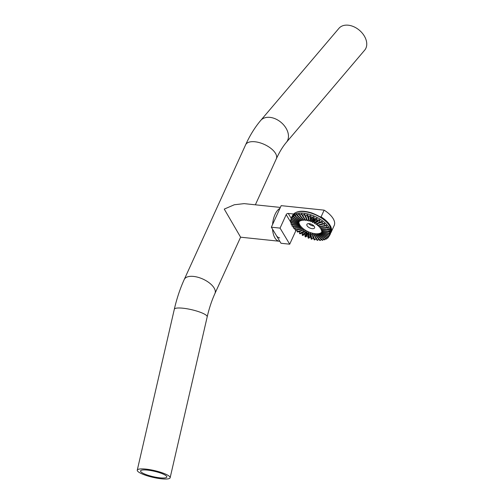<?xml version="1.0" encoding="UTF-8"?>
<svg xmlns="http://www.w3.org/2000/svg" width="504" height="504" viewBox="0 0 504 504"><rect width="100%" height="100%" fill="white"/><g stroke="black" fill="none" stroke-linecap="round" stroke-linejoin="round"><path stroke-width="0.76" d="M279.789 241.265A16.871 8.467 -84 0 1 279.323 241.246A16.871 8.467 -84 0 1 274.945 237.932A16.871 8.467 -84 0 1 272.557 229.207M280.363 207.428L244.112 203.629L234.316 204.756L224.261 209.097L240.603 237.189L279.323 241.246M272.576 224.507A16.871 8.467 -84 0 1 279.941 208.347M279.676 237.888A13.495 6.772 -84 0 1 276.173 235.236M159.913 477.83A13.495 2.772 -167 0 0 166.856 476.992A13.495 2.772 -167 0 0 160.738 473.111A13.495 2.772 -167 0 0 147.489 470.093A13.495 2.772 -167 0 0 140.553 470.931A13.495 2.772 -167 0 0 146.67 474.812A13.495 2.772 -167 0 0 159.913 477.83M338.953 28.325A16.871 11.762 40.3 0 1 348.245 25.2A16.871 11.762 40.3 0 1 363.812 35.211A16.871 11.762 40.3 0 1 364.669 50.173L286.385 142.336A16.871 11.762 40.3 0 0 285.529 127.38A16.871 11.762 40.3 0 0 269.961 117.369A16.871 11.762 40.3 0 0 260.669 120.494L338.953 28.325M161.469 478.8A16.871 3.465 13 0 1 144.913 475.026A16.871 3.465 13 0 1 137.264 470.175A16.871 3.465 13 0 1 145.94 469.123A16.871 3.465 13 0 1 162.496 472.897A16.871 3.465 13 0 1 170.144 477.748A16.871 3.465 13 0 1 161.469 478.8M310.729 228.331A4.215 2.029 -155.5 0 0 314.559 227.909A4.215 2.029 -155.5 0 0 310.722 223.984A4.215 2.029 -155.5 0 0 306.886 224.406A4.215 2.029 -155.5 0 0 310.729 228.331M311.951 225.641A4.215 2.029 -155.5 0 0 313.961 226.006A4.215 2.029 24.5 0 1 313.457 225.975A4.215 2.029 24.5 0 1 308.719 223.618A4.215 2.029 -155.5 0 0 311.951 225.641M328.677 236.874A20.796 9.986 24.5 0 0 328.847 236.54L329.736 234.996A20.973 10.074 -155.5 0 0 329.925 234.404L329.206 235.393A20.796 9.986 24.5 0 0 329.263 235.015L330.07 233.421A20.973 10.074 -155.5 0 0 330.07 232.76L329.263 233.73A20.796 9.986 24.5 0 0 329.206 233.314L329.918 231.676A20.973 10.074 -155.5 0 0 329.729 230.958L328.841 231.922A20.796 9.986 24.5 0 0 328.671 231.481L329.295 229.805A20.973 10.074 -155.5 0 0 328.923 229.049L327.953 230.019A20.796 9.986 24.5 0 0 327.676 229.553L328.205 227.852A20.973 10.074 -155.5 0 0 327.663 227.083L326.624 228.06A20.796 9.986 24.5 0 0 326.245 227.594L326.68 225.874A20.973 10.074 -155.5 0 0 325.981 225.099L324.878 226.094A20.796 9.986 24.5 0 0 324.412 225.634L324.765 223.908A20.973 10.074 -155.5 0 0 323.914 223.159L322.768 224.179A20.796 9.986 24.5 0 0 322.22 223.738L322.491 222.006A20.973 10.074 -155.5 0 0 321.527 221.294L320.342 222.352A20.796 9.986 24.5 0 0 319.731 221.943L319.927 220.223A20.973 10.074 -155.5 0 0 318.862 219.561L317.659 220.664A20.796 9.986 24.5 0 0 316.997 220.292L317.136 218.591A20.973 10.074 -155.5 0 0 315.995 218.005L314.786 219.158A20.796 9.986 24.5 0 0 314.087 218.831L314.175 217.155A20.973 10.074 -155.5 0 0 312.99 216.657L311.793 217.86A20.796 9.986 24.5 0 0 311.075 217.589L311.125 215.951A20.973 10.074 -155.5 0 0 310.527 215.743A20.973 10.074 -155.5 0 0 309.928 215.548L308.757 216.814A20.796 9.986 24.5 0 0 308.038 216.607L308.064 215.006A20.973 10.074 -155.5 0 0 306.879 214.717L305.745 216.04A20.796 9.986 24.5 0 0 305.046 215.901L305.065 214.351A20.973 10.074 -155.5 0 0 303.925 214.175L302.835 215.561A20.796 9.986 24.5 0 0 302.173 215.485L302.198 213.992A20.973 10.074 -155.5 0 0 301.134 213.935L300.101 215.378A20.796 9.986 24.5 0 0 299.489 215.384L299.534 213.942A20.973 10.074 -155.5 0 0 298.57 214.011L297.612 215.51A20.796 9.986 24.5 0 0 297.064 215.586L297.146 214.206A20.973 10.074 -155.5 0 0 296.302 214.395L295.426 215.945A20.796 9.986 24.5 0 0 294.96 216.096L295.086 214.773A20.973 10.074 -155.5 0 0 294.38 215.076L293.593 216.676A20.796 9.986 24.5 0 0 293.215 216.89L293.404 215.63A20.973 10.074 -155.5 0 0 292.862 216.04L292.163 217.684A20.796 9.986 24.5 0 0 291.892 217.961L292.15 216.758A20.973 10.074 -155.5 0 0 291.778 217.268L291.173 218.944A20.796 9.986 24.5 0 0 291.003 219.272L291.344 218.125A20.973 10.074 -155.5 0 0 291.243 218.402L291.539 217.482A21.086 10.13 24.5 0 1 292.024 216.424A21.086 10.13 24.5 0 1 310.924 214.811A21.086 10.13 24.5 0 1 330.341 233.887A21.086 10.13 24.5 0 1 329.855 234.946L328.677 236.874L321.338 233.365A12.65 6.08 -155.5 0 0 321.439 233.163L321.741 232.495M309.928 215.548L310.401 219.99A12.65 6.08 24.5 0 1 310.533 220.034A12.65 6.08 24.5 0 1 310.666 220.078L310.628 221.628A12.65 6.08 -155.5 0 1 311.062 221.798L312.247 220.676A12.65 6.08 24.5 0 1 312.512 220.79L312.455 222.384A12.65 6.08 -155.5 0 1 312.883 222.585L314.049 221.508A12.65 6.08 24.5 0 1 314.301 221.64L314.225 223.272A12.65 6.08 -155.5 0 1 314.635 223.499L315.762 222.459A12.65 6.08 24.5 0 1 316.002 222.611L315.888 224.28A12.65 6.08 -155.5 0 1 316.266 224.532L320.342 222.352M317.57 223.675L317.407 225.37A12.65 6.08 -155.5 0 1 317.74 225.641L322.768 224.179M318.963 224.816L318.742 226.523A12.65 6.08 -155.5 0 1 319.026 226.806L324.878 226.094M320.034 226.687L319.857 227.713A12.65 6.08 -155.5 0 1 320.084 227.997L326.624 228.06M320.928 228.01L320.727 228.911A12.65 6.08 -155.5 0 1 320.897 229.188L327.953 230.019M321.552 229.27L321.332 230.082A12.65 6.08 -155.5 0 1 321.432 230.353L328.841 231.922M321.899 230.448L321.653 231.197A12.65 6.08 -155.5 0 1 321.691 231.449L329.263 233.73M321.962 231.531L321.691 232.231A12.65 6.08 -155.5 0 1 321.659 232.464L329.206 235.393M321.791 232.268L321.338 233.365M321.709 232.382L320.897 233.957A12.65 6.08 -155.5 0 1 320.733 234.127L321.105 232.987A12.65 6.08 24.5 0 1 320.985 233.081L320.09 234.612A12.65 6.08 -155.5 0 1 319.864 234.738L320.16 233.547A12.65 6.08 24.5 0 1 320.002 233.617L319.032 235.097A12.65 6.08 -155.5 0 1 318.748 235.185L318.975 233.938A12.65 6.08 24.5 0 1 318.78 233.982L317.753 235.406A12.65 6.08 -155.5 0 1 317.419 235.45L317.583 234.146A12.65 6.08 24.5 0 1 317.363 234.165L316.273 235.526A12.65 6.08 -155.5 0 1 315.901 235.532L316.014 234.171A12.65 6.08 24.5 0 1 315.775 234.158L314.647 235.463A12.65 6.08 -155.5 0 1 314.238 235.425L314.313 234.001A12.65 6.08 24.5 0 1 314.061 233.963L312.896 235.217A12.65 6.08 -155.5 0 1 312.467 235.129L312.524 233.654A12.65 6.08 24.5 0 1 312.26 233.591L311.075 234.782A12.65 6.08 -155.5 0 1 310.64 234.656L310.678 233.132A12.65 6.08 24.5 0 1 310.546 233.087A12.65 6.08 24.5 0 1 310.414 233.043L309.229 234.184A12.65 6.08 -155.5 0 1 308.788 234.02L308.832 232.445A12.65 6.08 24.5 0 1 308.568 232.331L307.396 233.434A12.65 6.08 -155.5 0 1 306.968 233.232L307.031 231.613A12.65 6.08 24.5 0 1 306.779 231.481L305.626 232.539A12.65 6.08 -155.5 0 1 305.222 232.312L305.317 230.662A12.65 6.08 24.5 0 1 305.077 230.511L303.962 231.538A12.65 6.08 -155.5 0 1 303.584 231.286L303.723 229.603A12.65 6.08 24.5 0 1 303.509 229.446L302.444 230.448A12.65 6.08 -155.5 0 1 302.11 230.177L302.305 228.476A12.65 6.08 24.5 0 1 302.117 228.306L301.108 229.288A12.65 6.08 -155.5 0 1 300.825 229.011L301.09 227.298A12.65 6.08 24.5 0 1 300.932 227.121L299.993 228.098A12.65 6.08 -155.5 0 1 299.767 227.814L300.101 226.101A12.65 6.08 24.5 0 1 299.981 225.924L299.124 226.907A12.65 6.08 -155.5 0 1 298.954 226.624L299.376 224.916A12.65 6.08 24.5 0 1 299.294 224.746L298.519 225.735A12.65 6.08 -155.5 0 1 298.418 225.464L298.922 223.77A12.65 6.08 24.5 0 1 298.878 223.612L298.198 224.62A12.65 6.08 -155.5 0 1 298.16 224.368L298.752 222.692A12.65 6.08 24.5 0 1 298.752 222.548L298.16 223.581A12.65 6.08 -155.5 0 1 298.192 223.354L298.878 221.716M299.483 221.023L299.118 221.684A12.65 6.08 -155.5 0 0 298.954 221.854A12.65 6.08 -155.5 0 0 310.729 232.684A12.65 6.08 -155.5 0 0 321.703 232.205M301.43 233.081A20.973 10.074 -155.5 0 0 302.217 233.56L302.192 235.148A20.796 9.986 24.5 0 0 302.86 235.526L303.943 234.53A20.973 10.074 -155.5 0 0 305.084 235.116L305.065 236.659A20.796 9.986 24.5 0 0 305.764 236.987L306.904 235.966A20.973 10.074 -155.5 0 0 308.089 236.471L308.057 237.951A20.796 9.986 24.5 0 0 308.776 238.228L309.954 237.17A20.973 10.074 -155.5 0 0 310.552 237.378A20.973 10.074 -155.5 0 0 310.937 237.504M303.962 231.538L300.126 233.875A20.796 9.986 24.5 0 1 299.508 233.459L299.552 231.827L301.631 230.719M299.174 231.556A20.973 10.074 -155.5 0 0 299.552 231.827M302.444 230.448L297.631 232.079A20.796 9.986 24.5 0 1 297.083 231.638L297.165 229.963L297.593 229.843M301.108 229.288L295.438 230.177A20.796 9.986 24.5 0 1 294.972 229.717L295.098 228.022M299.993 228.098L293.605 228.224A20.796 9.986 24.5 0 1 293.227 227.758L293.416 226.038M299.124 226.907L292.175 226.258A20.796 9.986 24.5 0 1 291.898 225.798L292.156 224.072M298.519 225.735L291.18 224.337A20.796 9.986 24.5 0 1 291.01 223.896L291.35 222.163M298.198 224.62L290.644 222.503A20.796 9.986 24.5 0 1 290.587 222.088L291.01 220.368M298.16 223.581L290.587 220.802A20.796 9.986 24.5 0 1 290.644 220.424L291.167 218.723M291.243 218.402A20.973 10.074 -155.5 0 0 291.154 218.717M320.733 234.127L327.688 238.134A20.796 9.986 24.5 0 0 327.959 237.857L328.929 236.363M319.864 234.738L326.258 239.135A20.796 9.986 24.5 0 0 326.636 238.921L327.669 237.491M318.748 235.185L324.425 239.866A20.796 9.986 24.5 0 0 324.897 239.721L325.994 238.348M317.419 235.45L322.239 240.307A20.796 9.986 24.5 0 0 322.787 240.225L323.933 238.915M315.901 235.532L319.75 240.433A20.796 9.986 24.5 0 0 320.361 240.433L321.539 239.179M314.238 235.425L317.016 240.257A20.796 9.986 24.5 0 0 317.684 240.326L318.881 239.129M312.467 235.129L314.105 239.778A20.796 9.986 24.5 0 0 314.811 239.917L316.014 238.77A20.973 10.074 -155.5 0 0 316.178 238.802M310.64 234.656L311.094 239.003A20.796 9.986 24.5 0 0 311.818 239.211L313.016 238.115A20.973 10.074 -155.5 0 0 313.57 238.26M298.834 221.792L298.519 222.453A12.65 6.08 -155.5 0 0 298.412 222.655L291.003 219.272M300.409 220.393L299.987 221.073A12.65 6.08 -155.5 0 0 299.76 221.206L293.215 216.89M301.587 219.92L301.102 220.632A12.65 6.08 -155.5 0 0 300.819 220.721L294.96 216.096M303.011 219.605L302.432 220.368A12.65 6.08 -155.5 0 0 302.098 220.412L297.064 215.586M304.643 219.448L303.95 220.286A12.65 6.08 -155.5 0 0 303.578 220.286L299.489 215.384M306.766 219.12L305.613 220.393A12.65 6.08 -155.5 0 0 305.21 220.349L302.173 215.485M308.555 219.467L307.383 220.689A12.65 6.08 -155.5 0 0 306.955 220.601L305.046 215.901M310.401 219.99L309.21 221.155A12.65 6.08 -155.5 0 0 308.776 221.029L308.038 216.607M291.173 218.944L298.519 222.453M291.892 217.961L298.954 221.854M292.163 217.684L299.118 221.684M293.593 216.676L299.987 221.073M295.426 215.945L301.102 220.632M297.612 215.51L302.432 220.368M300.101 215.378L303.95 220.286M302.835 215.561L305.613 220.393M305.745 216.04L307.383 220.689M308.757 216.814L309.21 221.155M311.075 217.589L310.628 221.628M311.793 217.86L311.062 221.798M314.087 218.831L312.455 222.384M314.786 219.158L312.883 222.585M316.997 220.292L314.225 223.272M317.659 220.664L314.635 223.499M319.731 221.943L315.888 224.28M322.22 223.738L317.407 225.37M324.412 225.634L318.742 226.523M326.245 227.594L319.857 227.713M327.676 229.553L320.727 228.911M328.671 231.481L321.332 230.082M329.206 233.314L321.653 231.197M329.263 235.015L321.691 232.231M328.847 236.54L321.439 233.163M327.959 237.857L320.897 233.957M326.636 238.921L320.09 234.612M324.897 239.721L319.032 235.097M322.787 240.225L317.753 235.406M320.361 240.433L316.273 235.526M317.684 240.326L314.647 235.463M314.811 239.917L312.896 235.217M311.818 239.211L311.075 234.782M308.776 238.228L309.229 234.184M308.057 237.951L308.788 234.02M305.764 236.987L307.396 233.434M305.065 236.659L306.968 233.232M302.86 235.526L305.626 232.539M302.192 235.148L305.222 232.312M299.508 233.459L303.584 231.286M297.083 231.638L302.11 230.177M294.972 229.717L300.825 229.011M293.227 227.758L299.767 227.814M291.898 225.798L298.954 226.624M291.01 223.896L298.418 225.464M290.587 222.088L298.16 224.368M290.644 220.424L298.192 223.354M300.718 227.342L301.09 227.298M301.789 228.621L302.305 228.476M302.828 230.082L303.723 229.603M302.217 233.56L305.317 230.662M305.084 235.116L307.031 231.613M303.943 234.53L306.779 231.481M308.089 236.471L308.832 232.445M306.904 235.966L308.568 232.331M309.954 237.17L310.414 233.043M313.016 238.115L312.556 235.368M312.48 234.908L312.26 233.591M316.014 238.77L315.655 237.894M314.288 234.524L314.061 233.963M315.989 234.499L315.775 234.158M330.07 233.421L329.647 233.264M329.918 231.676L329.244 231.487M329.295 229.805L328.35 229.622M328.205 227.852L326.964 227.739M326.68 225.874L325.093 225.905M324.765 223.908L322.466 224.267M322.491 222.006L318.37 223.404M318.862 219.561L315.762 222.459M319.927 220.223L316.002 222.611M315.995 218.005L314.049 221.508M317.136 218.591L314.301 221.64M312.99 216.657L312.247 220.676M314.175 217.155L312.512 220.79M311.125 215.951L310.666 220.078M306.879 214.717L308.473 219.24M303.925 214.175L305.355 216.663M301.134 213.935L302.173 215.265M298.57 214.011L299.502 214.95M296.302 214.395L297.095 215.051M294.38 215.076L295.01 215.51M292.862 216.04L293.303 216.298M290.613 221.999L286.196 214.641L280.06 228.11L289.706 244.188L280.999 243.274L271.354 227.197L281.169 205.651L324.135 210.149A21.086 10.13 -155.5 0 1 334.209 225.477L331.141 232.212A21.086 10.13 -155.5 0 0 321.067 216.884L320.122 216.783M280.06 228.11L271.354 227.197M286.196 214.641A1.688 1.216 149 0 1 288.263 213.45L291.243 218.415M293.618 214.011L288.263 213.45M321.067 216.884L324.135 210.149M330.637 232.955L330.712 232.961A21.086 10.13 -155.5 0 0 331.141 232.212M296.39 230.032A1.688 1.216 -31 0 0 295.842 230.725L289.706 244.188M137.264 470.175L174.315 309.267C176.772 298.582 180.086 288.647 184.25 279.474L245.618 144.818A16.871 8.102 24.5 0 1 254.942 141.763A16.871 8.102 24.5 0 1 271.051 148.516A16.871 8.102 24.5 0 1 276.324 158.81C279.493 151.956 282.845 146.469 286.385 142.336M174.315 309.267A16.871 3.465 13 0 1 182.99 308.215A16.871 3.465 13 0 1 199.546 311.989A16.871 3.465 13 0 1 207.194 316.84C209.192 308.228 211.781 300.441 214.956 293.473L240.603 237.189M184.25 279.474A16.871 8.102 24.5 0 1 193.574 276.425A16.871 8.102 24.5 0 1 209.683 283.172A16.871 8.102 24.5 0 1 214.956 293.473M330.882 232.186C331.336 224.545 325.011 218.15 311.9 213.003C302.627 210.111 296.314 210.741 292.95 214.899A20.878 10.023 24.5 0 1 311.667 213.299A20.878 10.023 24.5 0 1 330.882 232.186L330.341 233.887M295.842 230.725L295.508 230.171M294.998 229.32L294.336 228.211M291.192 222.97L290.966 222.592M245.618 144.818C249.852 135.488 254.873 127.38 260.669 120.494M255.364 204.807L276.324 158.81M170.144 477.748L207.194 316.84M292.95 214.899L292.024 216.424"/></g></svg>
